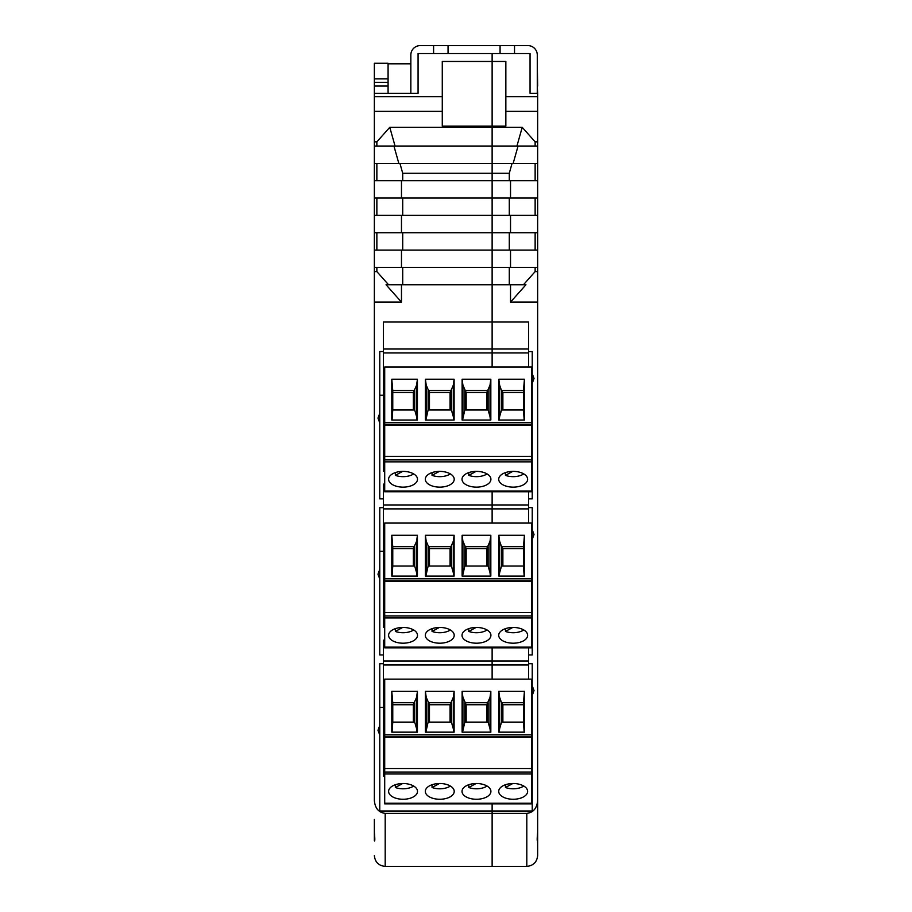 <?xml version="1.0" encoding="UTF-8"?>
<svg xmlns="http://www.w3.org/2000/svg" width="912" height="912" viewBox="0 0 912 912"><rect width="100%" height="100%" fill="white"/><g stroke="black" fill="none" stroke-linecap="round" stroke-linejoin="round"><path stroke-width="1.37" d="M374.353 827.024L374.353 840.807C374.957 841.696 374.957 838.846 374.353 832.246L374.353 819.432M401.474 284.761L386.05 284.761L401.474 302.1L401.474 284.761L492.127 284.761L492.127 322.027L383.382 322.027L383.382 351.553L379.768 351.553L379.768 413.284L377.967 418.095L379.768 422.917L379.768 498.864L383.382 498.864L383.382 507.665L379.768 507.665L379.768 569.35L377.967 574.172L379.768 578.983L379.768 654.941L383.382 654.941L383.382 663.731L379.768 663.731L379.768 725.416L377.967 730.238L379.768 735.049L379.768 810.996L492.127 810.996L492.127 813.379L385.195 813.379C378.651 812.558 375.037 808.249 374.353 800.451L374.353 86.059L388.079 86.059L388.079 63.27L374.353 63.27L374.353 86.059M388.079 63.806L410.845 63.806M374.353 78.831L388.079 78.831M374.353 93.286L418.072 93.286L418.072 53.546L530.054 53.546L530.054 93.286L537.647 93.286L537.282 86.059M374.353 111.355L442.274 111.355L442.274 96.718L374.353 96.718M537.647 93.286L537.647 111.355L505.852 111.355L505.852 126.118L492.127 126.118L492.127 127.315L492.127 126.118L442.274 126.118L442.274 111.355M374.353 141.85L376.861 141.85L389.777 127.315L522.223 127.315L535.139 141.85L537.647 141.85L537.647 832.246C537.043 838.858 537.043 841.708 537.647 840.807L537.647 827.024M376.861 146.034L376.861 141.85M374.353 163.373L398.829 163.373L393.938 146.034L374.353 146.034M376.861 163.373L376.861 180.713M374.353 198.052L401.474 198.052L401.474 180.713L374.353 180.713M376.861 198.052L376.861 215.392M374.353 215.392L401.474 215.392L401.474 232.731L374.353 232.731M376.861 250.082L376.861 232.731M374.353 250.082L401.474 250.082L401.474 267.421L374.353 267.421M374.353 271.605L376.861 271.605L388.558 284.761M376.861 267.421L376.861 271.605M401.474 302.1L374.353 302.1M374.353 855.559C375.037 862.102 378.651 865.716 385.195 866.4L492.127 866.4L492.127 803.905L492.127 810.996L532.232 810.996L532.232 685.79L534.033 690.601L532.232 695.423M388.079 86.059L388.079 93.286M374.353 82.354L388.079 82.354M537.647 96.718L505.852 96.718L505.852 61.469L492.127 61.469L492.127 126.118L492.127 53.546L492.127 61.469L442.274 61.469L442.274 96.718M389.777 127.315L395.056 146.034M398.829 163.373L492.127 163.373L492.127 127.315L492.127 146.034L393.938 146.034M399.935 163.373L402.716 173.269L402.716 180.713M401.474 198.052L492.127 198.052L492.127 180.713L401.474 180.713M402.716 215.392L402.716 198.052M401.474 215.392L492.127 215.392L492.127 232.731L401.474 232.731M402.716 250.082L402.716 232.731M401.474 250.082L492.127 250.082L492.127 267.421L401.474 267.421M402.716 284.761L402.716 267.421M384.704 776.283L383.382 776.283L383.382 707.416L379.768 707.416M379.768 725.416L379.768 735.049M379.768 569.35L379.768 578.983M379.768 413.284L379.768 422.917M383.382 351.553L383.382 471.082L384.704 471.082M384.704 484.112L383.382 484.112L383.382 498.864M383.382 507.665L383.382 627.148L384.704 627.148M384.704 640.19L383.382 640.19L383.382 654.941M383.382 663.731L383.382 707.416M537.647 232.731L492.127 232.731L492.127 349.011L383.382 349.011M528.618 367L528.618 322.027L492.127 322.027L492.127 367L492.127 352.944L383.382 352.944M537.647 163.373L492.127 163.373L492.127 180.713L537.647 180.713M537.647 198.052L492.127 198.052L492.127 215.392L537.647 215.392M402.716 173.269L492.127 173.269L492.127 146.034L537.647 146.034M383.382 551.327L379.768 551.327M383.382 395.238L379.768 395.238M383.382 661.029L492.127 661.029L492.127 647.839L492.127 664.973L383.382 664.973M383.382 686.804L384.704 686.804M528.618 661.029L492.127 661.029L492.127 679.132L492.127 664.973L528.618 664.973M383.382 504.963L492.127 504.963L492.127 491.762L492.127 508.896L383.382 508.896M383.382 530.738L384.704 530.738M492.127 523.066L492.127 508.896L492.127 523.066M383.382 374.786L384.704 374.786M514.528 53.546L514.528 45.6L527.888 45.6A9.394 9.394 0 0 1 537.282 54.994L537.282 93.286L530.054 93.286L530.054 53.546M514.528 45.6L433.599 45.6L433.599 53.546M433.599 45.6L420.238 45.6A9.394 9.394 0 0 0 410.845 54.994L410.845 93.286L418.072 93.286L418.072 53.546M526.805 866.4C533.349 865.716 536.963 862.102 537.647 855.559C536.963 862.102 533.349 865.716 526.805 866.4L492.127 866.4L492.127 813.379L526.805 813.379L526.805 866.4M537.647 826.66L537.647 855.559M537.647 819.432L537.647 800.451C536.963 808.249 533.349 812.558 526.805 813.379M537.282 63.27L537.647 86.059M537.647 111.355L537.647 141.85M537.647 250.082L510.526 250.082L510.526 267.421L537.647 267.421M535.139 232.731L535.139 250.082M510.526 232.731L510.526 215.392M535.139 198.052L535.139 215.392M510.526 198.052L510.526 180.713M535.139 163.373L535.139 180.713M513.171 163.373L518.062 146.034M535.139 146.034L535.139 141.85M505.852 96.718L505.852 111.355M537.647 302.1L510.526 302.1L510.526 284.761L492.127 284.761L492.127 267.421L510.526 267.421M528.618 351.599L532.232 351.599L532.232 373.658L534.033 378.469L532.232 383.291L532.232 498.864L528.618 498.864L528.618 507.619L532.232 507.619L532.232 529.724L534.033 534.535L532.232 539.357L532.232 654.941L528.618 654.941L528.618 663.731L532.232 663.731L532.232 685.79M537.647 271.605L535.139 271.605L523.442 284.761M510.526 284.761L525.95 284.761L510.526 302.1M535.139 267.421L535.139 271.605M510.526 250.082L492.127 250.082L492.127 173.269L509.284 173.269L509.284 180.713M509.284 232.731L509.284 250.082M509.284 198.052L509.284 215.392M509.284 173.269L512.065 163.373M522.223 127.315L516.944 146.034M528.618 679.132L528.618 663.731M528.618 654.941L528.618 647.839M528.618 523.066L528.618 507.619M528.618 498.864L528.618 491.762M531.525 707.416L532.232 707.416M532.232 539.357L532.232 529.724M532.232 383.291L532.232 373.658M528.618 352.944L492.127 352.944L492.127 349.011L528.618 349.011M509.284 267.421L509.284 284.761M532.232 395.261L531.525 395.261M528.618 508.896L492.127 508.896L492.127 504.963L528.618 504.963M532.232 551.304L531.525 551.304M531.525 737.272L384.704 737.272L384.704 679.132L531.525 679.132L531.525 768.702M384.704 772.031L384.704 768.554L531.525 768.554L531.525 772.031L384.704 772.031L384.704 803.905L531.525 803.905L531.525 772.031M450.368 786.053A13.669 7.444 0 0 1 439.766 788.8A13.669 7.444 0 0 1 432.049 787.501L439.345 783.533M432.049 784.742L432.049 787.501M402.637 783.533L395.352 787.501L395.352 784.742M413.66 786.053A13.669 7.444 0 0 1 403.058 788.8A13.669 7.444 0 0 1 395.352 787.501M487.065 786.053A13.669 7.444 0 0 1 476.463 788.8A13.669 7.444 0 0 1 468.757 787.501L476.041 783.533M468.757 784.742L468.757 787.501M523.773 786.053A13.669 7.444 0 0 1 513.171 788.8A13.669 7.444 0 0 1 505.465 787.501L512.749 783.533M505.465 787.501L505.465 784.742M501.532 722.122L501.532 702.73L499.628 697.304L499.628 728.734L501.532 722.122L523.465 722.122L523.465 702.73L501.532 702.73L502.877 704.737L523.465 704.737M502.877 722.122L502.877 704.737M462.11 691.353L490.827 691.353L490.827 732.154L462.11 732.154L462.11 691.353L462.92 697.304L466.169 704.737L486.757 704.737L490.018 697.304L490.018 728.734L488.102 722.122L464.824 722.122L462.532 732.154M486.757 704.737L486.757 722.122M466.169 704.737L466.169 722.122M425.402 691.353L454.119 691.353L454.119 732.154L425.402 732.154L425.402 691.353L426.212 697.304L429.461 704.737L450.061 704.737L453.31 697.304L453.31 728.734L451.394 722.122L428.127 722.122L425.836 732.154M450.061 704.737L450.061 722.122M429.461 704.737L429.461 722.122M413.353 722.122L413.353 704.737L416.602 697.304L416.602 728.734L414.698 722.122L392.764 722.122L392.764 702.73L414.698 702.73L414.698 722.122M392.764 704.737L413.353 704.737M499.628 728.734L499.24 732.154M524.172 732.154L523.465 722.122M464.824 722.122L464.824 702.73L488.102 702.73L488.102 722.122M462.92 697.304L462.92 728.734M490.018 728.734L490.394 732.154M428.127 722.122L428.127 702.73L451.394 702.73L451.394 722.122M426.212 697.304L426.212 728.734M453.31 728.734L453.697 732.154M392.057 732.154L392.764 722.122M416.602 728.734L416.989 732.154M439.766 799.265A14.455 7.866 0 0 1 425.311 791.399A14.455 7.866 0 0 1 439.766 783.522A14.455 7.866 0 0 1 454.21 791.399A14.455 7.866 0 0 1 439.766 799.265M403.058 799.265A14.455 7.866 0 0 1 388.603 791.399A14.455 7.866 0 0 1 403.058 783.522A14.455 7.866 0 0 1 417.502 791.399A14.455 7.866 0 0 1 403.058 799.265M476.463 799.265A14.455 7.866 0 0 1 462.019 791.399A14.455 7.866 0 0 1 476.463 783.522A14.455 7.866 0 0 1 490.918 791.399A14.455 7.866 0 0 1 476.463 799.265M513.171 799.265A14.455 7.866 0 0 1 498.716 791.399A14.455 7.866 0 0 1 513.171 783.522A14.455 7.866 0 0 1 527.626 791.399A14.455 7.866 0 0 1 513.171 799.265M499.628 697.304L498.807 691.353L524.434 691.353L524.434 732.154L498.807 732.154L498.807 691.353M523.465 702.73L524.434 691.353M490.827 691.353L490.018 697.304M454.119 691.353L453.31 697.304M417.422 691.353L417.422 732.154L391.795 732.154L391.795 691.353L417.422 691.353L416.602 697.304M392.764 702.73L391.795 691.353M384.704 737.272L384.704 768.554M531.525 581.206L384.704 581.206L384.704 523.066L531.525 523.066L531.525 612.636M384.704 615.965L384.704 612.488L531.525 612.488L531.525 615.965L384.704 615.965L384.704 647.839L531.525 647.839L531.525 615.965M450.368 629.975A13.669 7.444 0 0 1 439.766 632.723A13.669 7.444 0 0 1 432.049 631.435L439.345 627.456M432.049 628.676L432.049 631.435M402.637 627.456L395.352 631.435L395.352 628.676M413.66 629.975A13.669 7.444 0 0 1 403.058 632.723A13.669 7.444 0 0 1 395.352 631.435M487.065 629.975A13.669 7.444 0 0 1 476.463 632.723A13.669 7.444 0 0 1 468.757 631.435L476.041 627.456M468.757 628.676L468.757 631.435M523.773 629.975A13.669 7.444 0 0 1 513.171 632.723A13.669 7.444 0 0 1 505.465 631.435L512.749 627.456M505.465 631.435L505.465 628.676M501.532 566.056L501.532 546.664L499.628 541.238L499.628 572.668L501.532 566.056L523.465 566.056L523.465 546.664L501.532 546.664L502.877 548.671L523.465 548.671M502.877 566.056L502.877 548.671M462.11 535.287L490.827 535.287L490.827 576.088L462.11 576.088L462.11 535.287L462.92 541.238L466.169 548.671L486.757 548.671L490.018 541.238L490.018 572.668L488.102 566.056L464.824 566.056L462.532 576.088M486.757 548.671L486.757 566.056M466.169 548.671L466.169 566.056M425.402 535.287L454.119 535.287L454.119 576.088L425.402 576.088L425.402 535.287L426.212 541.238L429.461 548.671L450.061 548.671L453.31 541.238L453.31 572.668L451.394 566.056L428.127 566.056L425.836 576.088M450.061 548.671L450.061 566.056M429.461 548.671L429.461 566.056M413.353 566.056L413.353 548.671L416.602 541.238L416.602 572.668L414.698 566.056L392.764 566.056L392.764 546.664L414.698 546.664L414.698 566.056M392.764 548.671L413.353 548.671M499.628 572.668L499.24 576.088M524.172 576.088L523.465 566.056M464.824 566.056L464.824 546.664L488.102 546.664L488.102 566.056M462.92 541.238L462.92 572.668M490.018 572.668L490.394 576.088M428.127 566.056L428.127 546.664L451.394 546.664L451.394 566.056M426.212 541.238L426.212 572.668M453.31 572.668L453.697 576.088M392.057 576.088L392.764 566.056M416.602 572.668L416.989 576.088M439.766 643.199A14.455 7.866 0 0 1 425.311 635.333A14.455 7.866 0 0 1 439.766 627.456A14.455 7.866 0 0 1 454.21 635.333A14.455 7.866 0 0 1 439.766 643.199M403.058 643.199A14.455 7.866 0 0 1 388.603 635.333A14.455 7.866 0 0 1 403.058 627.456A14.455 7.866 0 0 1 417.502 635.333A14.455 7.866 0 0 1 403.058 643.199M476.463 643.199A14.455 7.866 0 0 1 462.019 635.333A14.455 7.866 0 0 1 476.463 627.456A14.455 7.866 0 0 1 490.918 635.333A14.455 7.866 0 0 1 476.463 643.199M513.171 643.199A14.455 7.866 0 0 1 498.716 635.333A14.455 7.866 0 0 1 513.171 627.456A14.455 7.866 0 0 1 527.626 635.333A14.455 7.866 0 0 1 513.171 643.199M499.628 541.238L498.807 535.287L524.434 535.287L524.434 576.088L498.807 576.088L498.807 535.287M523.465 546.664L524.434 535.287M490.827 535.287L490.018 541.238M454.119 535.287L453.31 541.238M417.422 535.287L417.422 576.088L391.795 576.088L391.795 535.287L417.422 535.287L416.602 541.238M392.764 546.664L391.795 535.287M384.704 581.206L384.704 612.488M531.525 425.14L384.704 425.14L384.704 367L531.525 367L531.525 456.57M384.704 459.899L384.704 456.422L531.525 456.422L531.525 459.899L384.704 459.899L384.704 491.762L531.525 491.762L531.525 459.899M450.368 473.909A13.669 7.444 0 0 1 439.766 476.657A13.669 7.444 0 0 1 432.049 475.357L439.345 471.39M432.049 472.598L432.049 475.357M402.637 471.39L395.352 475.357L395.352 472.598M413.66 473.909A13.669 7.444 0 0 1 403.058 476.657A13.669 7.444 0 0 1 395.352 475.357M487.065 473.909A13.669 7.444 0 0 1 476.463 476.657A13.669 7.444 0 0 1 468.757 475.357L476.041 471.39M468.757 472.598L468.757 475.357M523.773 473.909A13.669 7.444 0 0 1 513.171 476.657A13.669 7.444 0 0 1 505.465 475.357L512.749 471.39M505.465 475.357L505.465 472.598M501.532 409.978L501.532 390.587L499.628 385.16L499.628 416.602L501.532 409.978L523.465 409.978L523.465 390.587L501.532 390.587L502.877 392.593L523.465 392.593M502.877 409.978L502.877 392.593M462.11 379.221L490.827 379.221L490.827 420.022L462.11 420.022L462.11 379.221L462.92 385.16L466.169 392.593L486.757 392.593L490.018 385.16L490.018 416.602L488.102 409.978L464.824 409.978L462.532 420.022M486.757 392.593L486.757 409.978M466.169 392.593L466.169 409.978M425.402 379.221L454.119 379.221L454.119 420.022L425.402 420.022L425.402 379.221L426.212 385.16L429.461 392.593L450.061 392.593L453.31 385.16L453.31 416.602L451.394 409.978L428.127 409.978L425.836 420.022M450.061 392.593L450.061 409.978M429.461 392.593L429.461 409.978M413.353 409.978L413.353 392.593L416.602 385.16L416.602 416.602L414.698 409.978L392.764 409.978L392.764 390.587L414.698 390.587L414.698 409.978M392.764 392.593L413.353 392.593M499.628 416.602L499.24 420.022M524.172 420.022L523.465 409.978M464.824 409.978L464.824 390.587L488.102 390.587L488.102 409.978M462.92 385.16L462.92 416.602M490.018 416.602L490.394 420.022M428.127 409.978L428.127 390.587L451.394 390.587L451.394 409.978M426.212 385.16L426.212 416.602M453.31 416.602L453.697 420.022M392.057 420.022L392.764 409.978M416.602 416.602L416.989 420.022M439.766 487.133A14.455 7.866 0 0 1 425.311 479.256A14.455 7.866 0 0 1 439.766 471.39A14.455 7.866 0 0 1 454.21 479.256A14.455 7.866 0 0 1 439.766 487.133M403.058 487.133A14.455 7.866 0 0 1 388.603 479.256A14.455 7.866 0 0 1 403.058 471.39A14.455 7.866 0 0 1 417.502 479.256A14.455 7.866 0 0 1 403.058 487.133M476.463 487.133A14.455 7.866 0 0 1 462.019 479.256A14.455 7.866 0 0 1 476.463 471.39A14.455 7.866 0 0 1 490.918 479.256A14.455 7.866 0 0 1 476.463 487.133M513.171 487.133A14.455 7.866 0 0 1 498.716 479.256A14.455 7.866 0 0 1 513.171 471.39A14.455 7.866 0 0 1 527.626 479.256A14.455 7.866 0 0 1 513.171 487.133M499.628 385.16L498.807 379.221L524.434 379.221L524.434 420.022L498.807 420.022L498.807 379.221M523.465 390.587L524.434 379.221M490.827 379.221L490.018 385.16M454.119 379.221L453.31 385.16M417.422 379.221L417.422 420.022L391.795 420.022L391.795 379.221L417.422 379.221L416.602 385.16M392.764 390.587L391.795 379.221M384.704 425.14L384.704 456.422M385.195 866.4L385.195 813.379M500.072 45.6L500.072 53.546M448.054 45.6L448.054 53.546M384.704 734.878L531.525 734.878M384.704 803.198L531.525 803.198M531.525 773.98L384.704 773.98M384.704 736.885L531.525 736.885M384.704 578.812L531.525 578.812M384.704 647.132L531.525 647.132M531.525 617.914L384.704 617.914M384.704 580.819L531.525 580.819M384.704 422.746L531.525 422.746M384.704 491.066L531.525 491.066M531.525 461.848L384.704 461.848M384.704 424.741L531.525 424.741"/></g></svg>
